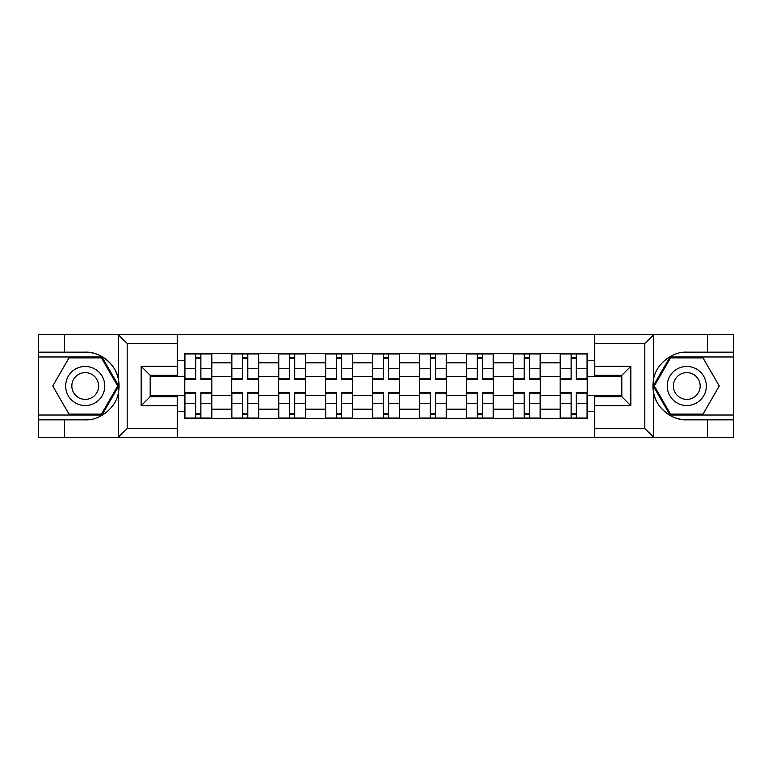 <?xml version="1.0" encoding="UTF-8"?>
<svg xmlns="http://www.w3.org/2000/svg" width="772" height="772" viewBox="0 0 772 772"><rect width="100%" height="100%" fill="white"/><g stroke="black" fill="none" stroke-linecap="round" stroke-linejoin="round"><path stroke-width="1.16" d="M643.771 437.579L733.4 437.579L733.4 356.973L670.019 356.973L653.266 386L670.019 415.027L733.4 415.027M177.261 437.579L594.739 437.579L594.739 396.673L621.807 396.673L621.807 375.327L594.739 375.327L594.739 334.421L177.261 334.421L177.261 375.327L150.193 375.327L150.193 396.673L177.261 396.673L177.261 437.579L117.884 437.579L127.177 428.557L177.261 428.557M117.884 437.579L38.6 437.579L38.6 419.833L64.472 419.833L64.472 437.579L128.229 437.579M128.229 334.421L38.6 334.421L38.6 415.027L101.981 415.027L118.734 386L101.981 356.973L38.6 356.973M594.739 334.421L733.4 334.421L733.4 352.167L707.528 352.167L707.528 334.421L643.771 334.421M231.696 418.337L231.696 362.84L211.846 362.84L211.846 418.337M211.846 362.84L211.846 353.663M231.696 362.84L231.696 353.663M258.774 353.663L258.774 418.337M278.624 418.337L278.624 353.663M305.693 353.663L305.693 418.337M325.543 418.337L325.543 353.663M352.611 353.663L352.611 418.337M372.461 418.337L372.461 353.663M399.539 353.663L399.539 418.337M419.389 418.337L419.389 353.663M446.457 353.663L446.457 418.337M466.307 418.337L466.307 353.663M493.376 353.663L493.376 418.337M513.226 418.337L513.226 353.663M540.303 353.663L540.303 418.337M560.154 418.337L560.154 353.663M560.154 395.322L540.303 395.322M513.226 395.322L493.376 395.322M466.307 395.322L446.457 395.322M419.389 395.322L399.539 395.322M372.461 395.322L352.611 395.322M325.543 395.322L305.693 395.322M278.624 395.322L258.774 395.322M231.696 395.322L211.846 395.322M560.154 376.678L540.303 376.678M513.226 376.678L493.376 376.678M466.307 376.678L446.457 376.678M419.389 376.678L399.539 376.678M372.461 376.678L352.611 376.678M325.543 376.678L305.693 376.678M278.624 376.678L258.774 376.678M231.696 376.678L211.846 376.678M150.193 395.322L184.778 395.322L184.778 376.678L150.193 376.678M177.261 360.736L184.778 360.736L184.778 376.678M621.807 376.678L587.222 376.678L587.222 353.663L184.778 353.663L184.778 360.736M587.222 360.736L594.739 360.736M594.739 411.264L587.222 411.264L587.222 395.322L621.807 395.322M184.778 395.322L184.778 418.337L587.222 418.337L587.222 411.264M184.778 411.264L177.261 411.264M587.222 376.678L587.222 395.322M200.874 413.821L195.76 413.821M195.76 358.179L200.874 358.179M247.793 413.821L242.678 413.821M242.678 358.179L247.793 358.179M294.711 413.821L289.596 413.821M289.596 358.179L294.711 358.179M341.639 413.821L336.524 413.821M336.524 358.179L341.639 358.179M388.557 413.821L383.443 413.821M383.443 358.179L388.557 358.179M435.476 413.821L430.361 413.821M430.361 358.179L435.476 358.179M482.403 413.821L477.289 413.821M477.289 358.179L482.403 358.179M529.322 413.821L524.207 413.821M524.207 358.179L529.322 358.179M576.24 413.821L571.126 413.821M571.126 358.179L576.24 358.179M200.874 379.534L200.874 353.972L211.702 353.972L211.702 379.534L200.874 379.534M195.76 357.88L200.874 357.88M195.76 353.972L184.933 353.972L184.933 379.534L195.76 379.534L195.76 353.972L200.874 353.972M195.76 392.465L195.76 418.028L184.933 418.028L184.933 392.465L195.76 392.465M200.874 414.12L195.76 414.12M200.874 418.028L211.702 418.028L211.702 392.465L200.874 392.465L200.874 418.028L195.76 418.028M247.793 379.534L247.793 353.972L258.62 353.972L258.62 379.534L247.793 379.534M242.678 357.88L247.793 357.88M242.678 353.972L231.851 353.972L231.851 379.534L242.678 379.534L242.678 353.972L247.793 353.972M294.711 379.534L294.711 353.972L305.538 353.972L305.538 379.534L294.711 379.534M289.596 357.88L294.711 357.88M289.596 353.972L278.769 353.972L278.769 379.534L289.596 379.534L289.596 353.972L294.711 353.972M64.472 419.833L85.219 419.833C99.964 420.769 116.485 407.191 118.415 392.552L118.415 379.448C116.485 364.809 99.964 351.231 85.219 352.167L38.6 352.167M38.6 419.833L38.6 415.027M177.261 343.443L127.177 343.443L117.884 334.421L64.472 334.421L64.472 352.167M117.884 334.421L177.261 334.421M85.219 352.167A33.833 33.833 0 0 1 118.415 392.552L118.415 437.319M150.193 375.327L141.17 366.295L177.261 366.295M177.261 405.705L141.17 405.705L150.193 396.673M654.116 334.421L644.823 343.443L594.739 343.443M707.528 352.167L686.781 352.167C672.036 351.231 655.515 364.809 653.585 379.448L653.585 392.552C655.515 407.191 672.036 420.769 686.781 419.833L733.4 419.833M733.4 352.167L733.4 356.973M594.739 428.557L644.823 428.557L654.116 437.579L707.528 437.579L707.528 419.833M654.116 437.579L594.739 437.579M686.781 419.833A33.833 33.833 0 0 1 653.585 379.448L653.585 334.681M621.807 396.673L630.83 405.705L594.739 405.705M594.739 366.295L630.83 366.295L621.807 375.327M65.668 386A19.551 19.551 0 0 0 85.219 405.551A19.551 19.551 0 0 0 104.77 386A19.551 19.551 0 0 0 85.219 366.449A19.551 19.551 0 0 0 65.668 386M71.835 386A13.385 13.385 0 0 0 85.219 399.385A13.385 13.385 0 0 0 98.604 386A13.385 13.385 0 0 0 85.219 372.615A13.385 13.385 0 0 0 71.835 386M101.46 357.88L117.691 386L101.46 414.12L68.988 414.12L52.747 386L68.988 357.88L101.46 357.88M667.23 386A19.551 19.551 0 0 0 686.781 405.551A19.551 19.551 0 0 0 706.332 386A19.551 19.551 0 0 0 686.781 366.449A19.551 19.551 0 0 0 667.23 386M673.396 386A13.385 13.385 0 0 0 686.781 399.385A13.385 13.385 0 0 0 700.165 386A13.385 13.385 0 0 0 686.781 372.615A13.385 13.385 0 0 0 673.396 386M703.012 357.88L719.253 386L703.012 414.12L670.54 414.12L654.309 386L670.54 357.88L703.012 357.88M242.678 392.465L242.678 418.028L231.851 418.028L231.851 392.465L242.678 392.465M247.793 414.12L242.678 414.12M247.793 418.028L258.62 418.028L258.62 392.465L247.793 392.465L247.793 418.028L242.678 418.028M289.596 392.465L289.596 418.028L278.769 418.028L278.769 392.465L289.596 392.465M294.711 414.12L289.596 414.12M294.711 418.028L305.538 418.028L305.538 392.465L294.711 392.465L294.711 418.028L289.596 418.028M341.639 379.534L341.639 353.972L352.466 353.972L352.466 379.534L341.639 379.534M336.524 357.88L341.639 357.88M336.524 353.972L325.697 353.972L325.697 379.534L336.524 379.534L336.524 353.972L341.639 353.972M388.557 379.534L388.557 353.972L399.385 353.972L399.385 379.534L388.557 379.534M383.443 357.88L388.557 357.88M383.443 353.972L372.615 353.972L372.615 379.534L383.443 379.534L383.443 353.972L388.557 353.972M435.476 379.534L435.476 353.972L446.303 353.972L446.303 379.534L435.476 379.534M430.361 357.88L435.476 357.88M430.361 353.972L419.534 353.972L419.534 379.534L430.361 379.534L430.361 353.972L435.476 353.972M336.524 392.465L336.524 418.028L325.697 418.028L325.697 392.465L336.524 392.465M341.639 414.12L336.524 414.12M341.639 418.028L352.466 418.028L352.466 392.465L341.639 392.465L341.639 418.028L336.524 418.028M383.443 392.465L383.443 418.028L372.615 418.028L372.615 392.465L383.443 392.465M388.557 414.12L383.443 414.12M388.557 418.028L399.385 418.028L399.385 392.465L388.557 392.465L388.557 418.028L383.443 418.028M430.361 392.465L430.361 418.028L419.534 418.028L419.534 392.465L430.361 392.465M435.476 414.12L430.361 414.12M435.476 418.028L446.303 418.028L446.303 392.465L435.476 392.465L435.476 418.028L430.361 418.028M482.403 379.534L482.403 353.972L493.231 353.972L493.231 379.534L482.403 379.534M477.289 357.88L482.403 357.88M477.289 353.972L466.462 353.972L466.462 379.534L477.289 379.534L477.289 353.972L482.403 353.972M477.289 392.465L477.289 418.028L466.462 418.028L466.462 392.465L477.289 392.465M482.403 414.12L477.289 414.12M482.403 418.028L493.231 418.028L493.231 392.465L482.403 392.465L482.403 418.028L477.289 418.028M529.322 379.534L529.322 353.972L540.149 353.972L540.149 379.534L529.322 379.534M524.207 357.88L529.322 357.88M524.207 353.972L513.38 353.972L513.38 379.534L524.207 379.534L524.207 353.972L529.322 353.972M524.207 392.465L524.207 418.028L513.38 418.028L513.38 392.465L524.207 392.465M529.322 414.12L524.207 414.12M529.322 418.028L540.149 418.028L540.149 392.465L529.322 392.465L529.322 418.028L524.207 418.028M576.24 379.534L576.24 353.972L587.067 353.972L587.067 379.534L576.24 379.534M571.126 357.88L576.24 357.88M571.126 353.972L560.298 353.972L560.298 379.534L571.126 379.534L571.126 353.972L576.24 353.972M571.126 392.465L571.126 418.028L560.298 418.028L560.298 392.465L571.126 392.465M576.24 414.12L571.126 414.12M576.24 418.028L587.067 418.028L587.067 392.465L576.24 392.465L576.24 418.028L571.126 418.028M513.226 362.84L493.376 362.84M466.307 362.84L446.457 362.84M419.389 362.84L399.539 362.84M372.461 362.84L352.611 362.84M325.543 362.84L305.693 362.84M278.624 362.84L258.774 362.84M560.154 362.84L540.303 362.84M513.226 409.16L493.376 409.16M466.307 409.16L446.457 409.16M419.389 409.16L399.539 409.16M372.461 409.16L352.611 409.16M325.543 409.16L305.693 409.16M278.624 409.16L258.774 409.16M231.696 409.16L211.846 409.16M560.154 409.16L540.303 409.16M200.874 378.898L211.702 378.898M200.874 368.736L211.702 368.736M184.933 378.898L195.76 378.898M184.933 368.736L195.76 368.736M195.76 393.102L184.933 393.102M195.76 403.264L184.933 403.264M211.702 393.102L200.874 393.102M211.702 403.264L200.874 403.264M247.793 378.898L258.62 378.898M247.793 368.736L258.62 368.736M231.851 378.898L242.678 378.898M231.851 368.736L242.678 368.736M294.711 378.898L305.538 378.898M294.711 368.736L305.538 368.736M278.769 378.898L289.596 378.898M278.769 368.736L289.596 368.736M118.415 379.448L118.415 334.681M127.177 343.443L127.177 428.557M141.17 405.705L141.17 366.295M653.585 392.552L653.585 437.319M644.823 428.557L644.823 343.443M630.83 366.295L630.83 405.705M242.678 393.102L231.851 393.102M242.678 403.264L231.851 403.264M258.62 393.102L247.793 393.102M258.62 403.264L247.793 403.264M289.596 393.102L278.769 393.102M289.596 403.264L278.769 403.264M305.538 393.102L294.711 393.102M305.538 403.264L294.711 403.264M341.639 378.898L352.466 378.898M341.639 368.736L352.466 368.736M325.697 378.898L336.524 378.898M325.697 368.736L336.524 368.736M388.557 378.898L399.385 378.898M388.557 368.736L399.385 368.736M372.615 378.898L383.443 378.898M372.615 368.736L383.443 368.736M435.476 378.898L446.303 378.898M435.476 368.736L446.303 368.736M419.534 378.898L430.361 378.898M419.534 368.736L430.361 368.736M336.524 393.102L325.697 393.102M336.524 403.264L325.697 403.264M352.466 393.102L341.639 393.102M352.466 403.264L341.639 403.264M383.443 393.102L372.615 393.102M383.443 403.264L372.615 403.264M399.385 393.102L388.557 393.102M399.385 403.264L388.557 403.264M430.361 393.102L419.534 393.102M430.361 403.264L419.534 403.264M446.303 393.102L435.476 393.102M446.303 403.264L435.476 403.264M482.403 378.898L493.231 378.898M482.403 368.736L493.231 368.736M466.462 378.898L477.289 378.898M466.462 368.736L477.289 368.736M477.289 393.102L466.462 393.102M477.289 403.264L466.462 403.264M493.231 393.102L482.403 393.102M493.231 403.264L482.403 403.264M529.322 378.898L540.149 378.898M529.322 368.736L540.149 368.736M513.38 378.898L524.207 378.898M513.38 368.736L524.207 368.736M524.207 393.102L513.38 393.102M524.207 403.264L513.38 403.264M540.149 393.102L529.322 393.102M540.149 403.264L529.322 403.264M576.24 378.898L587.067 378.898M576.24 368.736L587.067 368.736M560.298 378.898L571.126 378.898M560.298 368.736L571.126 368.736M571.126 393.102L560.298 393.102M571.126 403.264L560.298 403.264M587.067 393.102L576.24 393.102M587.067 403.264L576.24 403.264"/></g></svg>
